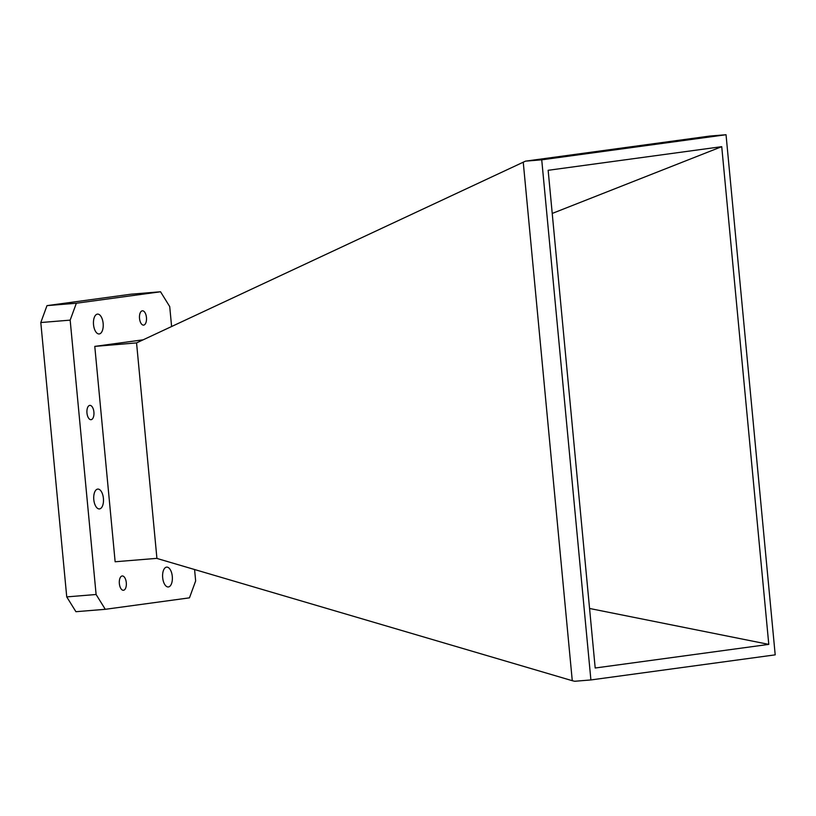 <?xml version="1.0" encoding="UTF-8"?>
<svg xmlns="http://www.w3.org/2000/svg" width="816" height="816" viewBox="0 0 816 816"><rect width="100%" height="100%" fill="white"/><g stroke="black" fill="none" stroke-linecap="round" stroke-linejoin="round"><path stroke-width="1.22" d="M139.526 318.434A7.181 3.488 -94.7 0 1 142.402 310.804A7.181 3.488 -94.7 0 1 146.452 317.485A7.181 3.488 -94.7 0 1 143.575 325.115A7.181 3.488 -94.7 0 1 139.526 318.434M86.965 413.008A7.181 3.488 -94.7 0 1 89.852 405.379A7.181 3.488 -94.7 0 1 93.901 412.06A7.181 3.488 -94.7 0 1 91.015 419.689A7.181 3.488 -94.7 0 1 86.965 413.008M119.36 583.593A7.181 3.488 -94.7 0 1 122.247 575.963A7.181 3.488 -94.7 0 1 126.296 582.655A7.181 3.488 -94.7 0 1 123.41 590.284A7.181 3.488 -94.7 0 1 119.36 583.593M162.68 577.697A9.955 4.845 -94.7 0 1 166.668 567.12A9.955 4.845 -94.7 0 1 172.288 576.392A9.955 4.845 -94.7 0 1 168.29 586.969A9.955 4.845 -94.7 0 1 162.68 577.697M93.799 499.657A9.955 4.845 -94.7 0 1 97.798 489.08A9.955 4.845 -94.7 0 1 103.408 498.352A9.955 4.845 -94.7 0 1 99.419 508.929A9.955 4.845 -94.7 0 1 93.799 499.657M93.534 324.686A9.955 4.845 -94.7 0 1 97.522 314.109A9.955 4.845 -94.7 0 1 103.142 323.381A9.955 4.845 -94.7 0 1 99.144 333.958A9.955 4.845 -94.7 0 1 93.534 324.686M143.188 339.803L94.778 346.392L136.558 342.904L525.504 161.15L709.808 136.058L726.036 134.732L541.732 159.824L525.504 161.15M541.732 159.824L590.896 679.942L574.668 681.268L572.271 680.697L156.682 558.368L115.138 561.765L94.778 346.392M590.896 679.942L775.2 654.85L726.036 134.732M136.558 342.904L156.927 558.43M572.271 680.697L523.24 162.098M194.575 569.507L195.656 580.941L189.465 597.842L105.284 609.307L96.104 594.497L70.166 320.137L76.357 303.236L160.538 291.771L169.718 306.581L171.605 326.512M768.784 644.385L595.19 668.008L548.148 170.299L721.732 146.666L768.784 644.385L589.57 608.471M160.538 291.771L131.172 294.178L46.991 305.633L76.357 303.236M70.166 320.137L40.8 322.534L46.991 305.633M96.104 594.497L66.739 596.894L40.8 322.534M105.284 609.307L75.919 611.704L66.739 596.894M552.228 213.445L721.732 146.666"/></g></svg>
